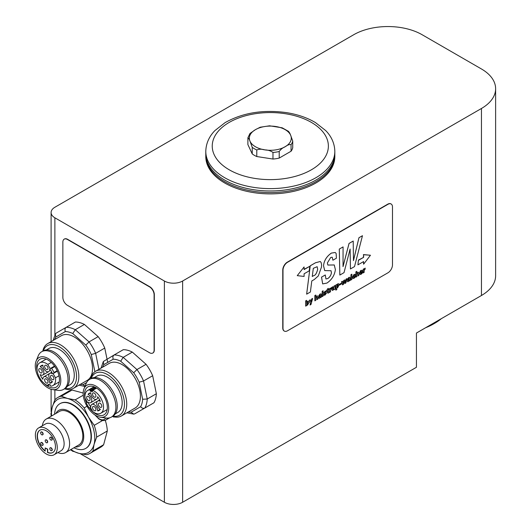 <?xml version="1.0" encoding="UTF-8"?>
<svg xmlns="http://www.w3.org/2000/svg" width="531" height="531" viewBox="0 0 531 531"><rect width="100%" height="100%" fill="white"/><g stroke="black" fill="none" stroke-linecap="round" stroke-linejoin="round"><path stroke-width="0.8" d="M353.706 34.734L54.879 207.256A12.903 7.447 0 0 0 51.102 212.526A12.903 7.447 0 0 0 54.879 217.796L164.378 281.012A12.903 7.447 0 0 0 182.624 281.012L481.451 108.483A48.387 27.937 0 0 0 495.622 88.73A48.387 27.937 0 0 0 481.451 68.977L422.138 34.734A48.387 27.937 0 0 0 353.706 34.734M67.417 305.318A6.452 3.724 60 0 1 62.857 297.42L62.857 242.103A6.452 3.724 60 0 1 64.191 239.149A6.452 3.724 60 0 1 67.417 239.468L149.536 286.879A6.452 3.724 60 0 1 154.103 294.785L154.103 350.095A6.452 3.724 60 0 1 152.762 353.049A6.452 3.724 60 0 1 149.536 352.73L67.417 305.318M64.311 239.089A6.452 3.724 60 0 1 64.424 239.016A6.452 3.724 60 0 1 67.649 239.335L149.769 286.747A6.452 3.724 60 0 1 154.329 294.652L154.329 349.969A6.452 3.724 60 0 1 152.994 352.923A6.452 3.724 60 0 1 152.875 352.982M304.09 269.323L309.792 266.296L304.09 269.589L304.09 266.954L297.247 275.649L304.09 276.439L304.09 273.804L309.215 270.843L309.792 266.296M304.09 266.954L297.247 275.649M357.907 264.856L358.452 260.064L357.907 264.856L363.609 261.564L363.609 264.199L370.452 255.245L363.609 254.721L363.609 257.349L358.677 260.197M358.452 260.064L363.609 257.349M363.377 257.223L363.609 254.721M363.377 254.588L370.452 255.245M363.377 261.697L363.609 264.199M355.889 271.885L356.812 271.354L356.812 273.438L357.735 272.35L358.664 272.31L358.87 273.193L358.87 275.43L357.947 275.961L357.947 273.757L357.423 273.259L356.819 274.361L356.825 276.605L355.889 277.149L355.863 271.872L356.812 271.354M357.947 275.961L357.947 273.757L357.423 273.259M355.889 277.149L355.863 271.872M357.921 273.744L357.396 273.246M356.792 273.425L357.715 272.337L358.637 272.297M350.951 274.733L351.887 274.195L351.887 279.459L350.951 280.003L350.931 274.719L351.887 274.195M350.951 280.003L350.931 274.719M348.203 280.448L349.239 279.253L349.059 280.268L348.661 280.707L348.203 280.448L348.661 280.707L349.059 280.268M348.183 280.434L348.641 280.693M349.04 280.255L349.212 279.24M349.358 280.919L349.325 280.434L348.369 281.576L347.573 281.749L347.294 281.098L347.971 279.565L349.239 278.629L348.774 278.105L347.44 279.406L348.767 277.474L349.902 277.295L350.121 278.071L350.201 280.434L349.358 280.919L349.305 280.421M347.573 281.749L347.274 281.085L347.951 279.552L349.239 278.629L348.774 278.105M347.44 279.406L348.741 277.461L349.876 277.282M349.212 278.616L348.754 278.091M339.594 284.211L341.161 283.308L341.161 284.131L339.594 285.041L339.575 284.198L341.161 283.308M339.594 285.041L339.575 284.198M337.424 287.132L336.754 286.395L337.484 284.716L338.128 285.532L337.026 287.211L338.101 285.519L337.464 284.702M337.484 284.716L337.855 284.669M336.754 284.516L336.78 285.028L337.749 283.866L338.639 283.746L339.07 284.941L337.683 287.709L336.793 287.749L336.793 289.587L335.844 290.132L335.844 285.041L336.754 284.516L335.844 285.041M335.844 290.132L335.818 285.028M336.754 285.014L337.723 283.853L338.619 283.733M329.539 292.335L329.519 288.678L330.388 288.174L330.415 288.871L331.497 287.53L331.497 288.499L330.494 289.992L330.494 291.811L329.559 292.349L329.519 288.678M330.388 288.857L331.497 287.53M330.368 288.16L329.492 288.665M323.93 295.229L323.698 294.645L325.131 294.347L325.622 293.63L323.791 293.066L325.184 291.107L326.399 291.492L325.091 291.811L324.647 292.428L326.512 292.953L325.045 295.063L323.956 295.243L323.718 294.659L325.131 294.347L325.596 293.616L325.158 293.451M325.058 292.554L326.485 292.939M326.134 290.935L326.399 291.492M324.6 293.616L323.764 293.052L325.164 291.094L326.373 291.479M325.596 293.616L325.178 293.464M324.574 294.134L325.105 294.333M324.574 293.603L323.764 293.052L324.574 293.603M314.856 295.575L315.779 295.044L315.779 297.128L316.702 296.039L317.631 295.999L317.837 296.882L317.837 299.119L316.914 299.65L316.914 297.446L316.39 296.948L315.792 298.044L315.799 300.294L314.856 300.838L314.83 295.561L315.779 295.044M316.914 299.65L316.914 297.446L316.39 296.948M314.856 300.838L314.83 295.561M316.888 297.433L316.37 296.935M315.759 297.114L316.682 296.026L317.611 295.986M343.079 246.902L343.026 266.635L349.066 243.444L353.201 241.054L353.48 260.595L358.969 237.722L362.467 235.704L354.502 266.602L350.44 268.945L350.108 249.032L344.015 272.655L339.853 275.058L339.309 249.079L343.079 246.902L339.309 249.079M339.833 275.045L339.282 249.066M350.44 268.945L350.088 249.119M353.473 260.495L358.949 237.709L362.467 235.704M343.026 266.529L349.04 243.43L353.201 241.054M312.268 276.478L313.708 275.649L312.268 276.505L313.31 268.314L317.166 266.701L317.684 269.356C316.668 273.306 315.354 275.41 313.735 275.662C315.328 275.397 316.649 273.292 317.664 269.343L317.16 266.695M310.27 265.799L315.547 262.752L320.253 261.517L321.076 262.433L321.607 264.73L321.454 267.139L318.308 275.954L314.279 279.525L311.79 280.965L310.383 292.01L306.666 294.154L310.25 265.785L315.52 262.739L320.253 261.517M306.639 294.141L310.25 265.785M325.284 274.972L325.928 278.948L327.7 278.589C329.778 277.275 331.019 275.33 331.437 272.755L331.032 270.717L324.74 270.604L323.525 265.799C324.063 260.608 326.684 256.373 331.397 253.095L335.247 252.49L336.123 253.473L336.415 258.185L332.897 260.217L332.187 257.21L330.687 257.482L327.368 262.964L327.853 265.049L334.278 264.976L335.386 269.622C334.603 275.284 331.789 279.771 326.93 283.069L322.662 283.899L321.547 277.129L325.284 274.972L321.547 277.129M325.915 278.941L327.68 278.576C329.751 277.262 330.999 275.317 331.41 272.742L331.019 270.71M322.662 283.899L321.527 277.116M327.839 265.042L334.258 264.962M332.18 257.203L332.897 260.217M324.72 270.591L323.525 265.799C324.036 260.595 326.665 256.36 331.377 253.081L335.247 252.49M306.832 304.602L307.29 304.548L307.934 303.062L307.31 304.562L306.579 303.745L307.263 302.212L307.953 303.075L307.243 302.199L307.668 302.146M307.29 304.548L306.845 304.608M305.677 300.885L306.613 300.34L306.613 302.358L307.515 301.342L308.438 301.243L308.903 302.484L307.575 305.113L306.613 305.079L306.579 305.617L305.677 306.135L305.657 300.871L306.613 300.34M305.677 306.135L305.657 300.871M306.593 302.345L307.495 301.329L308.418 301.23M310.257 299.809L310.954 301.96L311.67 298.993L312.6 298.462L311.007 304.462L310.064 305.006L310.476 303.38L309.248 300.393L310.257 299.809L309.248 300.393M310.064 305.006L310.449 303.367L309.221 300.38M312.58 298.449L311.651 298.98L310.94 301.913M319.45 297.048L320.478 295.86L320.306 296.869L319.908 297.314L319.45 297.048L319.908 297.314L320.458 295.847M319.423 297.035L319.881 297.3M320.598 297.519L320.565 297.041L319.609 298.183L318.819 298.349L318.54 297.705L319.217 296.165L320.478 295.236L320.02 294.705L318.68 296.006L320.007 294.074L321.142 293.895L321.361 294.672L321.441 297.035L320.598 297.519L320.545 297.028M318.819 298.349L318.514 297.692L319.191 296.152L320.478 295.236L320.02 294.705M318.66 295.993L319.987 294.061L321.122 293.882M320.458 295.223L319.994 294.692M322.171 296.59L322.171 291.32L323.127 290.796L323.127 296.066L322.191 296.603L322.191 291.333L323.127 290.796M328.981 292.634L328.251 293.172L327.315 292.727L327.315 290.703L326.698 291.061L326.698 290.344L328.238 288.34L328.238 289.455L328.994 289.017L328.994 289.734L328.238 290.172L328.238 291.831L328.981 291.931L328.981 292.634M328.643 292.116L328.218 291.818L328.981 291.931M327.288 292.714L327.288 290.716M328.238 289.428L328.994 289.017M328.218 288.326L327.315 289.269M326.698 291.061L327.288 289.256M332.93 286.72L332.93 288.917L333.428 289.435L334.032 286.083L334.988 285.532L335.034 289.189L332.194 290.43L331.981 287.271L332.91 286.707L331.961 287.258L331.981 289.554M332.267 290.484L331.961 289.541M332.93 288.917L333.428 289.435L334.006 286.07L334.988 285.532M334.125 289.714L334.072 289.282M332.91 288.904L333.408 289.422M342.442 281.231L343.033 283.667L343.703 280.501L344.732 279.91L345.402 282.3L346.033 279.16L346.955 278.622L345.867 282.937L344.845 283.521L344.194 281.178L343.524 284.291L342.495 284.881L341.453 281.802L342.442 281.231L341.453 281.802M342.495 284.881L341.433 281.788M344.845 283.521L344.181 281.211M346.935 278.609L346.033 279.16M345.389 282.246L346.006 279.147M344.712 279.897L343.683 280.487L343.019 283.614M353.958 275.184L354.389 275.635L353.985 275.197L353.487 276.651L353.726 277.647L355.325 276.14L354.914 277.461L354.004 278.33L352.916 278.47L352.511 277.255L354.004 274.481L354.987 274.341L355.305 275.111L354.389 275.635L353.985 275.197M352.962 278.503L352.491 277.242L353.985 274.467L354.96 274.328M353.951 277.613L354.383 276.658L355.325 276.14M361.1 271.069L361.651 271.573L360.503 272.244L361.1 271.069L361.651 271.573L361.08 271.056M360.503 272.217L361.631 271.56M360.469 272.934L361.12 273.545L362.527 272.224L362.222 273.2L361.107 274.275L359.985 274.461L359.573 273.266L360.23 271.142L361.126 270.319L362.421 270.465L362.607 271.699L360.469 272.934M360.682 273.618L362.527 272.224M360.675 273.611L361.093 273.531M359.958 274.447L359.553 273.253L360.21 271.129L361.107 270.306L362.394 270.452M363.224 270.133L363.177 269.244L364.054 268.739L364.08 269.429L365.162 268.095L365.162 269.058L364.16 270.558L364.16 272.376L363.224 272.914L363.177 269.244M363.224 272.914L363.204 270.126M364.054 269.416L365.162 268.095M363.158 269.23L364.054 268.739M387.922 204.329L287.55 262.281A6.452 3.724 120 0 0 282.99 270.179L282.99 328.131A6.452 3.724 120 0 0 284.324 331.085A6.452 3.724 120 0 0 287.55 330.76L387.922 272.815A6.452 3.724 120 0 0 392.482 264.916L392.482 206.964A6.452 3.724 120 0 0 391.148 204.01A6.452 3.724 120 0 0 387.922 204.329L387.696 204.196A6.452 3.724 -60 0 1 390.922 203.877A6.452 3.724 -60 0 1 391.028 203.95M284.211 331.012A6.452 3.724 -60 0 1 284.098 330.952A6.452 3.724 -60 0 1 282.764 327.999L282.764 270.047A6.452 3.724 -60 0 1 287.324 262.148L387.696 204.196M51.089 413.775L52.197 407.323L54.773 400.016A32.258 18.625 60 0 1 57.733 397.52A32.258 18.625 60 0 1 61.37 396.206L67.523 398.476L75.13 399.896A32.258 18.625 60 0 1 84.15 407.888L88.451 417.034L94.219 425.338A32.258 18.625 60 0 1 96.635 437.139L94.06 444.44L92.952 450.899A32.258 18.625 60 0 1 89.991 453.394A32.258 18.625 60 0 1 86.347 454.709L78.741 453.288L72.588 451.025M50.949 413.337L51.135 416.231M61.37 396.206L72.043 390.046L83.181 393.026M57.733 397.52L68.406 391.36A32.258 18.625 60 0 1 72.043 390.046M75.13 399.896L83.261 395.203M84.15 407.888L87.011 406.235M42.679 445.31A1.613 0.929 -120 0 0 42.799 445.257A1.613 0.929 -120 0 0 42.799 443.392A1.613 0.929 -120 0 0 41.186 442.462A1.613 0.929 -120 0 0 41.079 442.542M42.799 445.257L42.573 445.39A1.613 0.929 -120 0 0 42.573 443.524A1.613 0.929 -120 0 0 40.96 442.595A1.613 0.929 -120 0 0 40.96 444.454A1.613 0.929 -120 0 0 42.573 445.39L42.573 445.39M42.679 434.77A1.613 0.929 -120 0 0 42.799 434.716A1.613 0.929 -120 0 0 42.799 432.858A1.613 0.929 -120 0 0 41.186 431.929A1.613 0.929 -120 0 0 41.079 432.008M42.799 434.716L42.573 434.849A1.613 0.929 -120 0 0 42.573 432.991A1.613 0.929 -120 0 0 40.96 432.055A1.613 0.929 -120 0 0 40.96 433.92A1.613 0.929 -120 0 0 42.573 434.849L42.573 434.849M47.239 442.675A1.613 0.929 -120 0 0 47.359 442.622A1.613 0.929 -120 0 0 47.359 440.757A1.613 0.929 -120 0 0 45.746 439.827A1.613 0.929 -120 0 0 45.639 439.907M47.359 442.622L47.133 442.754A1.613 0.929 -120 0 0 47.133 440.889A1.613 0.929 -120 0 0 45.52 439.96A1.613 0.929 -120 0 0 45.52 441.825A1.613 0.929 -120 0 0 47.133 442.754L47.133 442.754M51.799 440.04A1.613 0.929 -120 0 0 51.925 439.987A1.613 0.929 -120 0 0 51.925 438.128A1.613 0.929 -120 0 0 50.312 437.192A1.613 0.929 -120 0 0 50.206 437.272M51.925 439.987L51.693 440.119A1.613 0.929 -120 0 0 51.693 438.254A1.613 0.929 -120 0 0 50.08 437.325A1.613 0.929 -120 0 0 50.08 439.19A1.613 0.929 -120 0 0 51.693 440.119L51.693 440.119M51.799 450.573A1.613 0.929 -120 0 0 51.925 450.527A1.613 0.929 -120 0 0 51.925 448.662A1.613 0.929 -120 0 0 50.312 447.733A1.613 0.929 -120 0 0 50.206 447.812M51.925 450.527L51.693 450.653A1.613 0.929 -120 0 0 51.693 448.795A1.613 0.929 -120 0 0 50.08 447.859A1.613 0.929 -120 0 0 50.08 449.724A1.613 0.929 -120 0 0 51.693 450.653L51.693 450.653M47.465 452.472L47.465 449.272L45.188 447.952L45.188 451.151A12.903 7.447 60 0 1 37.694 439.787A12.903 7.447 60 0 1 39.871 430.183A12.903 7.447 60 0 1 52.781 437.63A12.903 7.447 60 0 1 52.781 452.531A12.903 7.447 60 0 1 47.465 452.472L47.697 452.339A12.903 7.447 -120 0 0 52.894 452.465M39.991 430.117A12.903 7.447 -120 0 0 37.913 439.608A12.903 7.447 -120 0 0 45.188 450.852M45.188 447.952L47.697 449.14L47.697 452.339M38.584 445.828A15.485 8.941 -120 0 0 54.069 454.768A15.485 8.941 -120 0 0 54.069 436.887A15.485 8.941 -120 0 0 38.584 427.946A15.485 8.941 -120 0 0 38.584 445.828M73.928 447.772A25.807 14.901 -120 0 0 85.69 448.429A25.807 14.901 -120 0 0 85.69 418.627A25.807 14.901 -120 0 0 59.884 403.726A25.807 14.901 -120 0 0 54.574 414.246M60.056 403.633A25.807 14.901 60 0 1 60.229 403.533A25.807 14.901 60 0 1 86.035 418.435A25.807 14.901 60 0 1 86.035 448.23A25.807 14.901 60 0 1 85.863 448.33M75.223 447.022A20.649 11.921 -120 0 0 79.464 422.225A20.649 11.921 -120 0 0 55.868 413.496M57.846 452.591A19.355 11.178 -120 0 0 65.585 452.591L78.814 444.951A19.355 11.178 -120 0 0 78.814 422.596A19.355 11.178 -120 0 0 59.459 411.425L46.23 419.065A19.355 11.178 -120 0 0 42.361 425.769M65.585 452.591A19.355 11.178 -120 0 0 65.585 430.236A19.355 11.178 -120 0 0 46.23 419.065M54.069 454.768L60.912 450.819A15.485 8.941 -120 0 0 60.912 432.938A15.485 8.941 -120 0 0 45.427 423.997L38.584 427.946M92.952 450.899L103.625 444.739A32.258 18.625 60 0 1 100.664 447.235L89.991 453.394M96.635 437.139L107.308 430.98L103.625 444.739M105.271 420.3A32.258 18.625 60 0 1 107.308 430.98M94.219 425.338L102.503 420.552M80.241 453.693L164.378 502.266A12.903 7.447 180 0 0 182.624 502.266L416.437 367.279L416.437 333.037L481.451 295.501A48.387 27.937 0 0 0 495.622 275.742L495.622 88.73M54.713 339.548A29.032 16.76 60 0 1 55.788 337.066L65.333 331.556C64.649 329.698 64.961 328.271 66.262 327.288L75.389 322.025A32.258 18.625 60 0 1 84.402 324.434L98.162 336.641A32.258 18.625 60 0 1 104.766 348.07L107.7 362.407M102.622 367.2A29.032 16.76 60 0 1 103.691 364.717L113.236 359.208C112.552 357.35 112.864 355.929 114.165 354.947L123.292 349.677A32.258 18.625 60 0 1 132.305 352.093L146.065 364.299A32.258 18.625 60 0 1 152.669 375.729L156.353 393.743A32.258 18.625 60 0 1 153.937 402.763L143.868 408.578M113.594 416.795L113.74 417.114A12.903 7.447 -120 0 0 114.298 416.948M425.61 327.74A54.839 31.661 0 0 0 433.548 323.95L434.69 323.286A56.452 32.597 180 0 1 426.639 327.142M441.367 318.64A56.452 32.597 180 0 1 434.69 323.286M291.061 151.235L291.061 144.651A22.581 13.036 0 0 0 292.734 141.054L292.734 147.638A22.581 13.036 180 0 1 291.061 151.235L279.213 158.079A22.581 13.036 180 0 1 272.98 159.041L256.785 156.539A22.581 13.036 180 0 1 252.225 153.904L247.884 144.558L247.904 137.788L249.948 133.507M252.225 153.904L252.225 147.319A22.581 13.036 0 0 0 256.785 149.954C259.042 149.005 261.743 148.985 264.883 149.888C268.022 149.961 270.717 150.817 272.98 152.457A22.581 13.036 0 0 0 279.213 151.494C280.866 149.244 282.837 147.664 285.134 146.755C287.437 145.009 289.408 144.313 291.061 144.651M256.785 156.539L256.785 149.954M272.98 159.041L272.98 152.457M279.213 158.079L279.213 151.494M288.638 131.429L282.187 127.805L269.556 125.801M334.829 151.368L334.829 153.731A64.516 37.25 180 0 1 270.312 190.981A64.516 37.25 180 0 1 205.789 153.731L205.789 151.368A64.516 37.25 0 0 0 270.312 188.618A64.516 37.25 0 0 0 334.829 151.368C334.57 141.425 329.645 134.535 325.642 130.526L315.494 122.601C307.19 117.676 297.466 114.344 286.322 112.605C263.091 109.439 242.694 112.771 225.124 122.601L214.982 130.526C210.973 134.535 206.048 141.425 205.789 151.368M260.223 127.214L255.484 129.637L249.995 133.447M292.734 141.054L290.563 135.06C289.72 132.83 288.997 131.708 288.393 131.708M247.884 137.974C248.488 137.98 249.212 139.102 250.055 141.326L252.225 147.319M334.815 154.521A64.516 37.25 180 0 1 334.829 155.317L334.829 156.632A64.516 37.25 180 0 1 294.997 191.047A64.516 37.25 180 0 1 224.686 182.976A64.516 37.25 180 0 1 205.789 156.632L205.789 155.317A64.516 37.25 180 0 1 205.802 154.521M334.829 155.317A64.516 37.25 180 0 1 294.997 189.733A64.516 37.25 180 0 1 224.686 181.655A64.516 37.25 180 0 1 205.789 155.317M96.861 376.114L94.326 377.581L96.861 376.114A20.968 12.107 60 0 1 117.829 388.221A20.968 12.107 60 0 1 117.829 412.434L115.293 413.901M90.987 378.576L89.613 379.366L90.987 378.576A21.778 12.571 60 0 1 112.758 391.148A21.778 12.571 60 0 1 112.758 416.291L111.391 417.081A21.778 12.571 -120 0 0 111.391 391.938A21.778 12.571 -120 0 0 89.613 379.366A21.778 12.571 -120 0 0 86.122 383.574L84.017 388.719A18.047 10.421 60 0 1 86.918 385.227A18.047 10.421 60 0 1 106.651 399.027A18.047 10.421 60 0 1 100.492 417.253A18.047 10.421 60 0 1 86.918 406.069A18.047 10.421 60 0 1 84.017 388.719M86.566 402.943A16.129 9.312 60 0 1 87.874 386.887L87.874 386.887A16.129 9.312 60 0 1 104.003 396.199A16.129 9.312 60 0 1 104.003 414.824L104.003 414.824A16.129 9.312 60 0 1 89.447 407.941M100.492 417.253L105.994 418.003A21.778 12.571 -120 0 0 111.391 417.081M91.186 378.464A24.194 13.972 60 0 1 95.248 373.32A24.194 13.972 60 0 1 121.845 392.157A24.194 13.972 60 0 1 112.957 416.178M112.446 416.47A25.807 14.901 -120 0 0 121.393 415.965A25.807 14.901 -120 0 0 121.393 386.163A25.807 14.901 -120 0 0 95.58 371.262A25.807 14.901 -120 0 0 90.648 378.875M95.58 371.262L109.267 363.363L95.58 371.262M113.236 359.208A29.032 16.76 60 0 1 120.676 361.206L123.185 357.363L132.305 352.093M120.676 361.206L133.712 372.762L136.945 369.563L146.065 364.299M133.712 372.762A29.032 16.76 60 0 1 139.155 382.194L143.543 380.992L152.669 375.729M121.393 415.965L135.08 408.06A25.807 14.901 -120 0 0 135.08 378.264A25.807 14.901 -120 0 0 109.267 363.363M139.155 382.194L142.647 399.266A29.032 16.76 60 0 1 140.655 406.706L131.111 412.215L133.699 414.127L134.741 413.841L153.937 402.763M142.647 399.266L147.233 399.013L156.353 393.743M140.655 406.706C141.923 408.226 143.31 408.671 144.817 408.027A32.258 18.625 -120 0 0 147.233 399.013L143.543 380.992A32.258 18.625 -120 0 0 136.945 369.563L123.185 357.363A32.258 18.625 -120 0 0 114.165 354.947L103.333 361.525L101.049 368.109M103.691 364.717L103.333 361.525M94.538 386.98L89.527 389.873A0.644 0.372 60 0 1 90.184 390.524L90.389 391.294L92.533 391.626L92.328 390.862A0.644 0.372 60 0 1 92.679 390.365L96.609 388.101M89.527 389.873A13.149 7.587 -120 0 0 87.655 390.464L87.655 390.464A13.149 7.587 -120 0 0 85.053 398.237L87.456 402.405L86.633 402.883A0.644 0.372 60 0 0 86.58 403.52A13.149 7.587 -120 0 0 88.956 407.635A0.644 0.372 60 0 0 89.533 407.908L90.356 407.436L92.766 411.598A13.149 7.587 -120 0 0 100.804 413.231A13.149 7.587 -120 0 0 102.49 401.695A13.149 7.587 -120 0 0 92.679 390.365M98.892 403.142L98.892 403.142A2.423 1.394 60 0 1 101.315 404.536A2.423 1.394 60 0 1 101.315 407.33A2.423 1.394 60 0 1 98.892 405.936A2.423 1.394 60 0 1 98.892 403.142M93.018 406.534L93.018 406.534A2.423 1.394 60 0 1 95.441 407.927A2.423 1.394 60 0 1 95.441 410.722A2.423 1.394 60 0 1 93.018 409.328A2.423 1.394 60 0 1 93.018 406.534M87.144 396.358L87.144 396.358A2.423 1.394 60 0 1 89.566 397.759A2.423 1.394 60 0 1 89.566 400.553A2.423 1.394 60 0 1 87.144 399.153A2.423 1.394 60 0 1 87.144 396.358M93.018 392.967L93.018 392.967A2.423 1.394 60 0 1 95.441 394.367A2.423 1.394 60 0 1 95.441 397.161A2.423 1.394 60 0 1 93.018 395.761A2.423 1.394 60 0 1 93.018 392.967M97.644 396.737A9.923 5.728 60 0 1 100.359 401.443A4.839 2.794 -120 0 0 97.684 401.044A4.839 2.794 -120 0 0 96.994 405.087A4.839 2.794 -120 0 0 100.359 409.321A9.923 5.728 60 0 1 99.191 410.436A9.923 5.728 60 0 1 97.644 410.894A4.839 2.794 -120 0 0 95.653 405.863A4.839 2.794 -120 0 0 91.81 404.436A4.839 2.794 -120 0 0 90.821 406.952A9.923 5.728 60 0 1 88.1 402.246A4.839 2.794 -120 0 0 90.774 402.644A4.839 2.794 -120 0 0 91.465 398.602A4.839 2.794 -120 0 0 88.1 394.367A9.923 5.728 60 0 1 89.268 393.252A9.923 5.728 60 0 1 90.821 392.801A4.839 2.794 -120 0 0 92.806 397.832A4.839 2.794 -120 0 0 96.649 399.252A4.839 2.794 -120 0 0 97.644 396.737M97.644 410.894L100.359 409.321M88.1 394.367L90.821 392.801M90.356 407.436L89.533 407.908L90.356 407.436M90.389 391.294L96.284 387.889M87.655 390.464L94.04 386.774L87.655 390.464M67.391 386.243L69.926 384.776L67.391 386.243M46.423 349.922L48.958 348.455A20.968 12.107 60 0 1 69.926 360.562A20.968 12.107 60 0 1 69.926 384.776M41.71 351.708L43.077 350.918A21.778 12.571 60 0 1 64.855 363.489A21.778 12.571 60 0 1 64.855 388.632L63.488 389.422A21.778 12.571 -120 0 0 63.488 364.279A21.778 12.571 -120 0 0 41.71 351.708A21.778 12.571 -120 0 0 38.219 355.916L36.115 361.06A18.047 10.421 60 0 1 54.978 364.843A18.047 10.421 60 0 1 57.063 388.831A18.047 10.421 60 0 1 52.589 389.601A18.047 10.421 60 0 1 39.015 378.411A18.047 10.421 60 0 1 36.115 361.06M37.243 371.222A16.129 9.312 60 0 1 39.971 359.235A16.129 9.312 60 0 1 56.1 368.547A16.129 9.312 60 0 1 56.1 387.172L56.1 387.172A16.129 9.312 60 0 1 44.358 383.541M52.589 389.601L58.091 390.351A21.778 12.571 -120 0 0 63.488 389.422L64.855 388.632M43.283 350.805A24.194 13.972 60 0 1 68.526 355.12A24.194 13.972 60 0 1 71.539 387.57A24.194 13.972 60 0 1 65.054 388.519M64.43 388.778A25.807 14.901 -120 0 0 73.49 388.307A25.807 14.901 -120 0 0 73.49 358.505A25.807 14.901 -120 0 0 47.677 343.61A25.807 14.901 -120 0 0 42.772 351.097M87.177 380.408L73.49 388.307L87.177 380.408A25.807 14.901 -120 0 0 87.177 350.606A25.807 14.901 -120 0 0 61.364 335.705L47.677 343.61M65.333 331.556A29.032 16.76 60 0 1 72.774 333.548L85.81 345.104A29.032 16.76 60 0 1 91.252 354.542L95.64 353.341L104.766 348.07M85.81 345.104L89.042 341.904L98.162 336.641M72.774 333.548L75.283 329.705L84.402 324.434M98.912 369.344L95.64 353.341A32.258 18.625 -120 0 0 89.042 341.904L75.283 329.705A32.258 18.625 -120 0 0 66.262 327.288L56.193 333.103L66.262 327.288L56.193 333.103L55.43 333.866L55.788 337.066M86.566 382.619L83.208 384.557L84.993 386.322M91.252 354.542L94.923 371.687M49.224 384.597L48.228 385.174A0.644 0.372 60 0 1 47.876 385.665A13.149 7.587 -120 0 1 38.066 374.342A13.149 7.587 -120 0 1 39.752 362.806A13.149 7.587 -120 0 1 47.79 364.439L51.261 362.434M48.228 385.174L48.022 384.404L50.166 384.743L50.372 385.506A0.644 0.372 60 0 0 51.029 386.163A13.149 7.587 -120 0 0 52.901 385.572L52.901 385.572A13.149 7.587 -120 0 0 55.503 377.793L53.1 373.632L57.421 371.136L53.1 373.632M57.202 370.651L53.976 372.51A0.644 0.372 60 0 1 53.923 373.154L57.421 371.136M53.976 372.51A13.149 7.587 -120 0 0 51.607 368.401L54.826 366.536M47.79 364.439L50.199 368.6L54.52 366.105L51.022 368.122A0.644 0.372 60 0 1 51.607 368.401M41.664 372.895L41.664 372.895A2.423 1.394 60 0 1 39.241 371.494A2.423 1.394 60 0 1 39.241 368.7A2.423 1.394 60 0 1 41.664 370.1A2.423 1.394 60 0 1 41.664 372.895M47.538 369.503L47.538 369.503A2.423 1.394 60 0 1 45.115 368.102A2.423 1.394 60 0 1 45.115 365.308A2.423 1.394 60 0 1 47.538 366.709A2.423 1.394 60 0 1 47.538 369.503M53.412 379.678L53.412 379.678A2.423 1.394 60 0 1 50.989 378.278A2.423 1.394 60 0 1 50.989 375.483A2.423 1.394 60 0 1 53.412 376.884A2.423 1.394 60 0 1 53.412 379.678M47.538 383.07L47.538 383.07A2.423 1.394 60 0 1 45.115 381.67A2.423 1.394 60 0 1 45.115 378.875A2.423 1.394 60 0 1 47.538 380.276A2.423 1.394 60 0 1 47.538 383.07M42.911 379.293A9.923 5.728 60 0 1 40.197 374.594A4.839 2.794 -120 0 0 42.872 374.986A4.839 2.794 -120 0 0 43.562 370.943A4.839 2.794 -120 0 0 40.197 366.709A9.923 5.728 60 0 1 41.365 365.6A9.923 5.728 60 0 1 42.911 365.142A4.839 2.794 -120 0 0 44.903 370.173A4.839 2.794 -120 0 0 48.746 371.594A4.839 2.794 -120 0 0 49.741 369.085A9.923 5.728 60 0 1 52.456 373.784A4.839 2.794 -120 0 0 49.781 373.393A4.839 2.794 -120 0 0 49.091 377.428A4.839 2.794 -120 0 0 52.456 381.67A9.923 5.728 60 0 1 51.288 382.778A9.923 5.728 60 0 1 49.741 383.236A4.839 2.794 -120 0 0 47.75 378.205A4.839 2.794 -120 0 0 43.907 376.778A4.839 2.794 -120 0 0 42.911 379.293M40.197 366.709L42.911 365.142M49.741 383.236L52.456 381.67M58.974 375.789L55.503 377.793M52.901 385.572L59.286 381.889L52.901 385.572M70.928 449.505A30.645 17.696 -120 0 0 78.741 453.288A30.645 17.696 -120 0 0 94.06 444.44A30.645 17.696 -120 0 0 88.451 417.034A30.645 17.696 -120 0 0 67.523 398.476A30.645 17.696 -120 0 0 52.197 407.323A30.645 17.696 -120 0 0 51.573 415.979M481.451 295.501L481.451 108.483M54.879 217.796L54.879 334.888M54.879 389.913L54.879 399.889M164.378 502.266L164.378 281.012M182.624 502.266L182.624 281.012M285.339 113.714A58.065 33.526 180 0 1 311.372 169.801A58.065 33.526 180 0 1 214.219 154.773A58.065 33.526 180 0 1 285.339 113.714M285.134 146.755A20.968 12.107 180 0 1 264.883 149.888A20.968 12.107 180 0 1 250.055 141.326A20.968 12.107 180 0 1 255.484 129.637A20.968 12.107 180 0 1 275.735 126.504A20.968 12.107 180 0 1 290.563 135.06A20.968 12.107 180 0 1 285.134 146.755M94.93 414.963L98.892 419.025L101.945 420.446L104.268 420.565L105.921 419.988A11.29 6.518 -120 0 0 107.561 418.189A11.29 6.518 -120 0 0 107.601 418.103M105.729 417.97A10.003 5.775 60 0 1 95.48 415.322M131.111 412.215A29.032 16.76 60 0 1 128.429 411.903M134.741 413.841L144.817 408.027M90.184 390.524L95.514 387.451M83.208 384.557A29.032 16.76 60 0 1 80.526 384.245M73.066 451.463L70.49 449.757M60.229 403.533L59.884 403.726M86.035 448.23L85.69 448.429M51.102 416.251L51.102 415.879M51.102 411.717L51.102 389.276M51.102 341.632L51.102 212.526M269.629 125.801L260.13 127.241M105.921 419.988L109.738 417.784M133.699 414.127L126.856 412.806M97.684 401.044L99.682 399.896M91.81 404.436L97.671 401.058M90.774 402.644L96.649 399.252M96.496 388.028L92.434 390.371M107.189 409.547L100.804 413.231M53.146 340.451L55.43 333.866M78.953 385.154L84.947 386.449M42.872 374.986L48.746 371.594M43.907 376.778L51.779 372.238M49.814 384.69L48.122 385.665M46.137 359.115L39.752 362.806"/></g></svg>
